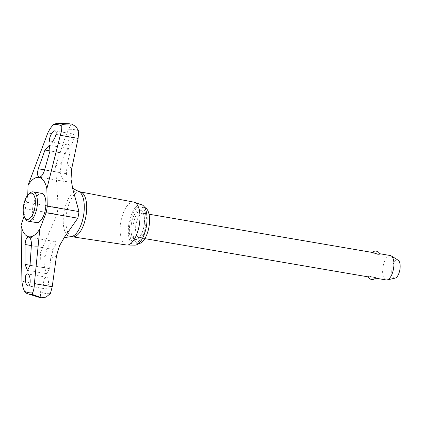 <?xml version="1.0" encoding="UTF-8"?>
<svg xmlns="http://www.w3.org/2000/svg" width="421" height="421" viewBox="0 0 421 421"><rect width="100%" height="100%" fill="white"/><g stroke="black" fill="none" stroke-linecap="round" stroke-linejoin="round"><path stroke-width="0.32" stroke-dasharray="2.1 1.58" d="M80.643 191.976A22.797 9.815 -80.3 0 0 80.243 191.881A22.797 9.815 -80.3 0 0 80.237 191.881A22.797 9.815 -80.3 0 0 66.671 212.516A22.797 9.815 -80.3 0 0 72.396 236.797A22.797 9.815 -80.3 0 0 72.549 236.823A22.797 9.815 -80.3 0 0 72.954 236.865M36.606 222.614A14.861 6.399 99.7 0 1 32.875 206.79A14.861 6.399 99.7 0 1 41.621 193.323M24.071 216.131L25.355 208.827A24.771 10.662 99.7 0 1 25.834 205.506A24.771 10.662 99.7 0 1 26.507 202.227L27.749 195.144M71.033 124.037L65.655 136.03L55.556 166.042L58.219 207.658A24.771 10.662 -80.3 0 0 57.551 210.937A24.771 10.662 -80.3 0 0 57.072 214.257L40.442 252.647L39.769 284.343L40.737 297.631L39.332 297.389M40.737 297.631A88.115 37.927 -80.3 0 0 41.069 297.7A88.115 37.927 -80.3 0 0 41.295 297.736M69.47 145.224C70.975 145.208 72.291 143.629 73.428 140.488C74.406 136.82 74.149 134.625 72.659 133.91L72.644 133.904C69.602 132.962 66.213 144.929 69.47 145.224L50.594 141.993M66.213 181.725C67.249 181.546 67.323 178.878 66.434 173.71L67.034 164.7L69.576 154.349L68.518 148.545L64.56 153.402L61.34 163.622L60.166 172.526C61.25 177.694 63.266 180.762 66.213 181.725L39.232 177.104M78.727 131.305A83.179 35.806 -80.3 0 0 73.891 129.542A83.179 35.806 -80.3 0 0 68.77 129.421M45.61 288.89C48.794 289.853 49.699 277.46 46.442 277.171C45.021 277.197 44.079 278.839 43.621 282.096C43.389 285.896 44.052 288.159 45.61 288.89L28.039 285.88M40.453 291.642A83.179 35.806 -80.3 0 0 45.289 293.411A83.179 35.806 -80.3 0 0 50.415 293.532M55.746 241.701C52.693 241.533 49.762 243.717 46.952 248.248L45.036 257.036L44.605 267.745L46.71 273.729L49.62 268.693L50.73 258.11L53.22 249.432C55.793 244.89 56.635 242.317 55.746 241.701L28.717 237.076M56.514 123.242L60.271 123.353M33.706 295.689L26.807 293.463M141.73 204.748A20.54 8.841 -80.3 0 0 141.219 204.611A20.54 8.841 -80.3 0 0 129 223.204A20.54 8.841 -80.3 0 0 134.157 245.08A20.54 8.841 -80.3 0 0 134.815 245.143M140.298 210.216A14.861 6.399 99.7 0 1 144.04 225.993A14.861 6.399 99.7 0 1 135.236 239.502A14.861 6.399 99.7 0 1 135.188 239.496A14.861 6.399 -80.3 0 0 143.982 225.982A14.861 6.399 -80.3 0 0 140.246 210.205A14.861 6.399 99.7 0 1 140.298 210.216M135.136 239.486A14.861 6.399 -80.3 0 0 135.183 239.496A14.861 6.399 99.7 0 1 131.447 223.719A14.861 6.399 99.7 0 1 140.251 210.211A14.861 6.399 -80.3 0 0 140.198 210.2A14.861 6.399 -80.3 0 0 131.394 223.714A14.861 6.399 -80.3 0 0 135.136 239.486M138.577 243.543A18.308 7.883 99.7 0 1 138.125 243.496A18.308 7.883 99.7 0 1 138.067 243.485A18.308 7.883 99.7 0 1 133.457 224.051A18.308 7.883 99.7 0 1 144.303 207.406A18.308 7.883 99.7 0 1 144.361 207.416A18.308 7.883 99.7 0 1 144.75 207.511M134.599 242.891A18.308 7.883 -80.3 0 0 134.657 242.901A18.308 7.883 -80.3 0 0 145.503 226.256A18.308 7.883 -80.3 0 0 140.893 206.822A18.308 7.883 -80.3 0 0 140.835 206.811A18.308 7.883 -80.3 0 0 129.989 223.456A18.308 7.883 -80.3 0 0 134.599 242.891M372.511 252.484C371.496 252.537 371.985 252.879 373.98 253.516L379.858 253.874M139.083 237.649A12.383 5.331 -80.3 0 0 139.125 237.655A12.383 5.331 -80.3 0 0 146.461 226.393A12.383 5.331 -80.3 0 0 143.345 213.252A12.383 5.331 -80.3 0 0 143.303 213.242A12.383 5.331 -80.3 0 0 135.967 224.504A12.383 5.331 -80.3 0 0 139.083 237.649M375.648 278.039L369.996 276.339C367.901 276.276 367.317 276.46 368.254 276.886L367.817 276.681A4.873 4.873 0 0 0 367.886 276.823M395.087 278.155A9.246 3.978 99.7 0 1 394.351 278.17A9.246 3.978 99.7 0 1 392.03 268.319A9.246 3.978 99.7 0 1 397.529 259.952A9.246 3.978 99.7 0 1 398.161 260.204M372.438 252.474L372.032 252.516A4.873 4.873 0 0 1 372.127 252.421M379.789 253.731L379.426 253.668M390.325 255.536A12.383 5.331 -80.3 0 0 383.021 266.851A12.383 5.331 -80.3 0 0 386.146 279.949M25.455 218.883A14.861 6.399 99.7 0 1 24.36 205.443A14.861 6.399 99.7 0 1 29.859 193.134M46.442 277.171L27.528 273.929M133.794 202.117A21.745 9.362 -80.3 0 0 120.859 221.799A21.745 9.362 -80.3 0 0 126.316 244.959M78.132 191.239A23.102 9.946 -80.3 0 0 77.722 191.145A23.102 9.946 -80.3 0 0 63.976 212.052A23.102 9.946 -80.3 0 0 69.775 236.655A23.102 9.946 -80.3 0 0 70.344 236.728M71.628 169.084A47.889 20.613 -80.3 0 0 67.034 164.7M50.73 258.11A47.889 20.613 -80.3 0 0 56.514 255.689M49.62 268.693L30.028 265.341M53.22 249.432L31.354 245.69M61.34 163.622A47.889 20.613 -80.3 0 0 55.556 166.042M64.56 153.402L50.01 150.907M60.166 172.526L44.6 169.863M66.434 173.71L44.568 169.968M69.576 154.349L49.983 150.997M40.442 252.647A47.889 20.613 -80.3 0 0 45.036 257.036M46.952 248.248L31.364 245.58M44.605 267.745L30.033 265.251M65.655 136.03L47.81 132.973M39.769 284.343L21.929 281.286M57.072 214.257L25.355 208.827M58.219 207.658L26.507 202.227M46.71 273.729L27.507 270.44M72.891 189.455L72.438 187.734M68.518 148.545L49.315 145.261M72.644 133.904L55.051 130.894M138.125 243.496L134.657 242.901M375.548 278.134L375.206 278.076M144.845 238.633L139.125 237.655M149.023 214.221L143.303 213.242M144.303 207.406L140.835 206.811M63.771 238.165L64.702 236.812"/><path stroke-width="0.63" d="M41.621 193.323A14.861 6.399 99.7 0 1 41.668 193.328A14.861 6.399 99.7 0 1 41.716 193.339A14.861 6.399 99.7 0 1 45.447 209.169A14.861 6.399 99.7 0 1 36.653 222.625A14.861 6.399 99.7 0 1 36.606 222.614M27.749 195.144L28.044 185.261L47.81 132.973C49.51 129.431 51.467 126.584 53.693 124.437L57.014 123.253A86.679 37.311 -80.3 0 0 56.519 123.242M46.847 188.819L47.268 206.153A24.771 10.662 99.7 0 1 46.789 209.474A24.771 10.662 99.7 0 1 46.115 212.752L39.848 228.908L34.385 283.643C34.312 287.469 33.706 290.543 32.57 292.874L32.701 294.579L41.405 297.758L46.047 297.126L50.415 293.532L52.225 286.701L56.514 255.689L59.472 245.79L64.702 236.812L77.832 218.183A24.771 10.662 -80.3 0 0 78.506 214.899A24.771 10.662 -80.3 0 0 78.985 211.584L72.891 189.455L71.049 179.32L71.628 169.084L78.111 138.383L78.727 131.305L76.043 126.563L71.702 124.163L70.296 123.927L62.408 124.358L61.703 125.953C61.971 128.573 61.498 131.699 60.271 135.33L46.847 188.819A30.128 12.972 -80.3 0 0 28.049 185.261M71.702 124.163A88.115 37.927 -80.3 0 0 71.37 124.1A88.115 37.927 -80.3 0 0 71.086 124.048A88.115 37.927 -80.3 0 0 71.033 124.037L69.739 123.816M70.296 123.927A88.115 37.927 -80.3 0 0 69.96 123.858A88.115 37.927 -80.3 0 0 69.681 123.806A88.115 37.927 -80.3 0 0 69.628 123.8L57.014 123.253A86.679 37.311 -80.3 0 1 59.508 123.527A86.679 37.311 -80.3 0 1 62.408 124.358M32.701 294.579A86.679 37.311 -80.3 0 1 29.707 294.295A86.679 37.311 -80.3 0 1 27.812 293.816L26.807 293.463A86.679 37.311 -80.3 0 0 27.812 293.816L39.332 297.389A88.115 37.927 -80.3 0 0 39.663 297.458A88.115 37.927 -80.3 0 0 39.942 297.51A88.115 37.927 -80.3 0 0 39.995 297.515M126.316 244.959A21.745 9.362 -80.3 0 0 126.463 244.985A21.745 9.362 -80.3 0 0 127.01 245.033A21.745 9.362 -80.3 0 0 139.283 225.119A21.745 9.362 -80.3 0 0 134.336 202.259A21.745 9.362 -80.3 0 0 133.799 202.122A21.745 9.362 -80.3 0 0 133.794 202.117M70.344 236.728L72.954 236.865A22.797 9.815 -80.3 0 0 85.989 215.994A22.797 9.815 -80.3 0 0 80.643 191.976L78.132 191.239A23.102 9.946 -80.3 0 1 83.521 215.747A23.102 9.946 -80.3 0 1 70.344 236.728L65.023 237.544L63.771 238.165M127.01 245.033L134.815 245.143A20.54 8.841 -80.3 0 0 146.403 226.34A20.54 8.841 -80.3 0 0 141.73 204.748L134.336 202.259M30.028 265.341L27.507 270.44L25.013 264.393L25.086 244.501C25.465 239.707 26.681 237.228 28.739 237.081C30.728 237.997 31.601 240.865 31.354 245.69L30.028 265.341M44.968 150.044L49.336 145.261L49.983 150.997L44.568 169.968C43.163 174.594 41.379 176.967 39.211 177.099C37.332 176.204 37.032 173.431 38.3 168.784L44.968 150.044L50.01 150.907M27.549 273.934C30.733 274.25 31.228 286.775 28.018 285.875C24.823 285.554 24.334 273.04 27.549 273.934L27.528 273.929M50.578 141.988C47.263 141.651 51.978 130.015 55.067 130.894C58.372 131.236 53.662 142.861 50.578 141.988L50.594 141.993M28.554 194.302L29.859 193.134A14.861 6.399 99.7 0 1 33.17 191.876A14.861 6.399 99.7 0 1 33.217 191.881A14.861 6.399 99.7 0 1 36.959 207.658A14.861 6.399 99.7 0 1 28.154 221.172A14.861 6.399 99.7 0 1 28.107 221.162A14.861 6.399 99.7 0 1 25.455 218.883L24.613 217.347A13.298 5.726 -80.3 0 0 26.986 219.388A13.298 5.726 -80.3 0 0 34.901 207.348A13.298 5.726 -80.3 0 0 31.564 193.181A13.298 5.726 -80.3 0 0 28.554 194.302A13.298 5.726 -80.3 0 0 23.634 205.322A13.298 5.726 -80.3 0 0 24.613 217.347M144.75 207.511A18.308 7.883 99.7 0 1 148.981 226.782A18.308 7.883 99.7 0 1 138.577 243.543M386.146 279.949A12.383 5.331 -80.3 0 0 386.183 279.954A12.383 5.331 -80.3 0 0 387.125 279.923A12.383 5.331 -80.3 0 0 393.53 268.645A12.383 5.331 -80.3 0 0 391.246 255.884A12.383 5.331 -80.3 0 0 390.404 255.547A12.383 5.331 -80.3 0 0 390.362 255.542A12.383 5.331 -80.3 0 0 390.325 255.536M379.426 253.668C380.358 254.095 379.779 254.273 377.684 254.216L372.438 252.474M375.169 278.07C376.185 278.018 375.695 277.676 373.701 277.039L368.254 276.886L144.845 238.633M391.246 255.884L398.161 260.204A9.246 3.978 99.7 0 1 399.866 269.735A9.246 3.978 99.7 0 1 395.087 278.155L387.125 279.923M26.807 293.463L24.56 291.358C23.197 288.553 22.324 285.196 21.929 281.286L21.05 225.351L24.071 216.131M21.05 225.351A30.128 12.972 -80.3 0 0 39.848 228.908M44.6 169.863L38.3 168.784M31.364 245.58L25.086 244.501M30.033 265.251L25.013 264.393M78.985 211.584L47.268 206.153M78.111 138.383L60.271 135.33M77.832 218.183L46.115 212.752M52.225 286.701L34.385 283.643M24.56 291.358A85.252 36.695 -80.3 0 0 32.57 292.874M61.703 125.953A85.252 36.695 -80.3 0 0 53.693 124.437M71.086 124.048L69.681 123.806M133.799 202.122L80.443 191.918M126.463 244.985L72.749 236.855M72.438 187.734L73.422 188.729L78.132 191.239M36.653 222.625L28.154 221.172M386.183 279.954L375.548 278.134M367.886 276.823A4.873 4.873 0 0 0 375.648 278.039M379.863 253.874A4.873 4.873 0 0 0 372.127 252.421M390.362 255.542L379.789 253.731M372.469 252.479L149.023 214.221M41.668 193.328L33.17 191.876M41.347 297.747L39.942 297.51"/></g></svg>
